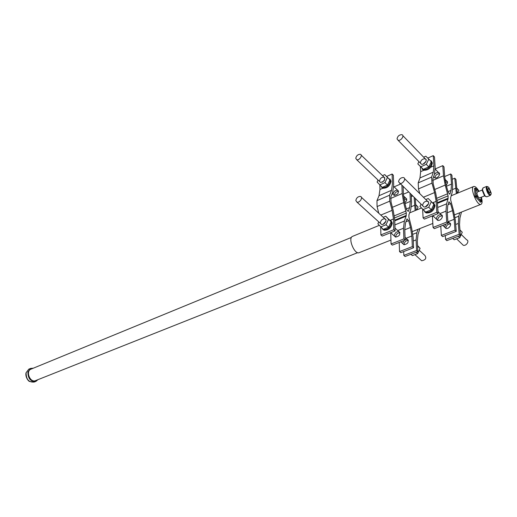 <?xml version="1.0" encoding="UTF-8"?>
<svg xmlns="http://www.w3.org/2000/svg" width="517" height="517" viewBox="0 0 517 517"><rect width="100%" height="100%" fill="white"/><g stroke="black" fill="none" stroke-linecap="round" stroke-linejoin="round"><path stroke-width="0.78" d="M456.601 187.871L458.85 190.211L457.467 193.184M459.949 229.916L462.263 232.256L459.787 237.639L454.165 239.765L452.737 238.382M459.787 237.639L458.359 236.243M462.263 232.256L459.956 229.975M385.889 221.328L383.123 224.255M380.363 222.762C380.926 220.106 382.425 218.794 384.881 218.82C387.879 219.551 384.338 225.38 381.507 224.378L356.95 202.134L355.832 200.525C356.439 197.83 357.971 196.466 360.427 196.428C363.412 197.093 359.767 203.078 356.95 202.134M378.774 221.903L377.869 223.79L383.246 229.354L388.603 227.176L391.175 221.787L385.76 216.222L383.207 217.289M380.609 226.976L385.966 224.779L388.551 219.376L385.76 216.222M388.551 219.376L391.175 221.787M385.966 224.779L388.603 227.176M425.239 168.484L427.986 167.275M429.181 166.112L430.37 163.611M382.677 229.283L384.099 230.22C388.558 230.272 391.285 227.887 392.274 223.066L390.975 220.513M389.107 219.46L391.621 222.472C390.632 227.293 387.905 229.677 383.44 229.626L381.552 227.829M424.696 211.918L426.26 212.985C431.113 213.088 434.028 210.619 434.997 205.585L433.744 203.155M431.689 201.953L434.358 204.952C433.382 209.986 430.467 212.455 425.614 212.364L423.494 210.031M428.541 203.763L425.336 206.871M422.641 205.294C423.184 202.522 424.793 201.165 427.462 201.21C430.648 202.018 426.855 207.983 423.843 206.897L398.536 181.803C399.13 178.985 400.772 177.57 403.454 177.551C406.633 178.287 402.717 184.42 399.719 183.399M421.032 204.157L419.972 206.393L425.627 212.093L431.333 209.773L433.931 204.228L428.25 198.528L425.782 199.556M423.035 209.585L428.748 207.239L431.365 201.688L428.25 198.528M431.365 201.688L433.931 204.228M428.748 207.239L431.333 209.773M419.875 228.579L418.014 234.505L417.335 241.025L417.839 251.65L416.605 250.525L416.107 239.894L416.864 232.721L418.007 229.315M415.325 198.599L416.095 210.206M415.138 210.6L414.136 197.442M417.839 251.65L405.069 256.503L403.829 255.392L416.605 250.525M411.312 196.589L412.669 196.014M403.687 251.566L403.829 255.392M417.549 245.517L420.101 248.367L417.646 253.601L412.359 255.605L410.905 254.286M417.646 253.601L416.191 252.277M420.101 248.367L417.652 246.118M385.488 228.443L387.614 227.577M389.017 226.304L390.29 223.635M384.221 186.514L386.806 185.383M387.808 184.427L389.146 181.648M420.657 259.831L421.685 260.762C425.672 259.941 426.738 258.17 424.884 255.443L419.216 250.254M397.037 138.853C397.657 136.113 399.279 134.724 401.883 134.679C404.856 135.396 400.849 141.251 398.071 140.262L397.037 138.853M381.649 187.316L382.961 188.24C387.323 188.259 390.018 185.92 391.052 181.221L389.908 178.947M388.073 177.893L390.419 180.607C389.385 185.312 386.684 187.652 382.328 187.632L380.564 185.7M462.082 244.14L463.213 245.239C466.224 246.415 469.824 240.728 466.651 239.817L461.235 234.485M411.222 194.605L411.577 202.541L410.789 209.385L408.915 214.891L408.921 217.198L411.59 227.79L413.109 237.116L413.581 247.766L412.327 246.622L411.868 235.972L410.492 227.48L408.676 220.63L406.969 218.885L405.541 222.866L404.766 229.406L405.179 240.095L403.9 238.932L403.499 228.236L404.365 221.043L406.11 216.209L406.304 213.094L403.661 202.574L402.2 193.5L401.903 185.525M403.131 186.721L403.434 194.689L404.766 202.929L406.556 209.689L408.256 211.44L409.638 207.588L410.362 201.372L410.02 193.429M406.304 215.408L394.755 220.152L395.091 230.899L382.199 236.088L380.88 234.912L380.725 227.079M394.613 217.915L406.304 213.094M390.749 232.74L390.755 233.354L391.22 233.167M403.9 238.932L391.052 243.992L390.755 233.354M390.671 232.676L395.57 237.109C399.589 236.185 400.694 234.356 398.878 231.635C396.429 231.577 394.943 232.863 394.413 235.487M405.179 240.095L392.338 245.136L391.052 243.992M395.686 236.644C396.138 234.149 397.567 232.85 399.958 232.747M408.676 220.63L405.948 221.741M412.327 246.622L399.531 251.559L399.221 242.434M400.778 241.827L403.997 244.741C408.01 243.85 409.096 242.046 407.273 239.319L405.16 239.617M403.887 240.605L402.833 243.119M413.581 247.766L400.785 252.684L399.531 251.559M404.081 244.25C404.533 241.756 405.955 240.476 408.346 240.418M404.087 200.014L406.705 199.148M408.553 192.007L403.415 194.205M404.714 202.748C406.969 200.796 407.306 199.226 405.716 198.043L403.783 198.276M394.381 195.155C394.839 192.77 396.229 191.49 398.549 191.322M400.442 184.104L394.116 186.87M392.177 193.526L394.167 195.42C398.025 194.554 399.163 192.809 397.567 190.191C395.175 190.153 393.702 191.413 393.146 193.978M481.417 197.177L482.038 200.363C482.225 202.522 481.896 203.834 481.049 204.299C477.43 206.587 469.598 187.955 473.585 186.547C475.078 186.107 476.881 187.697 479.007 191.322M352.613 236.334L352.439 236.405C347.605 238.188 354.752 255.185 359.257 252.626L390.942 240.056M448.019 199.026L448.09 195.859L445.208 185.073L443.502 175.799L442.791 165.64L443.993 166.901L444.717 177.06L446.268 185.474L448.207 192.408L449.874 194.25L451.044 190.385L451.503 184.097L450.734 173.97L451.916 175.211L452.692 185.325L452.194 192.246L450.624 197.778L450.714 200.124L453.616 210.988L455.393 220.526L456.227 231.377L454.999 230.175L454.178 219.318L452.569 210.632L450.604 203.608L448.924 201.772L447.722 205.766L447.224 212.39L448 223.292L446.746 222.064L445.984 211.156L446.546 203.872L448.019 199.026L437.466 203.349M448.174 198.211L437.414 202.632L438.119 213.579L424.373 219.111L423.087 217.87L422.628 209.159M437.201 200.35L448.09 195.859M432.386 215.886L432.419 216.61L433.408 216.209M446.746 222.064L433.065 227.448L432.419 216.61M432.871 215.692L437.634 220.326C440.646 221.444 444.374 215.576 441.188 214.736C438.526 214.652 436.936 215.977 436.419 218.717M448 223.292L434.325 228.656L433.065 227.448M437.666 219.938C438.145 217.263 439.702 215.932 442.339 215.932M450.604 203.608L448.065 204.635M454.999 230.175L441.376 235.422L440.768 226.129M442.778 225.341L445.893 228.372C448.905 229.509 452.595 223.706 449.415 222.833L447.968 222.814M445.732 224.178L444.672 226.763M456.227 231.377L442.61 236.605L441.376 235.422M445.9 227.958C446.371 225.283 447.922 223.971 450.559 224.016M445.486 182.307L447.522 182.003M450.734 173.97L444.678 176.562M446.158 185.086C447.884 183.16 447.993 181.738 446.481 180.821L445.189 180.776M434.991 177.706C435.469 175.16 436.981 173.841 439.534 173.757M442.791 165.64L435.204 168.949M433.627 176.646L434.842 177.893C437.641 178.972 441.466 173.369 438.494 172.549C436.923 172.271 435.521 172.975 434.293 174.675M425.969 161.446L423.152 164.089M420.399 162.771C420.974 160.076 422.563 158.738 425.168 158.764C428.141 159.546 424.25 165.24 421.458 164.193L398.071 140.262M418.925 161.608L417.826 163.915L423.287 169.343L428.8 166.92L431.32 161.608L425.827 156.186L423.623 157.168M417.826 163.915L420.773 166.784L426.292 164.341L428.826 159.016M426.292 164.341L428.8 166.92M420.773 166.784L423.287 169.343M419.785 193.642L418.499 188.886L418.195 182.869L419.978 177.938L420.657 171.657L420.386 166.526M437.414 202.625L435.695 192.957L433.24 184.046L432.91 178.753L434.5 174.067L435.14 167.133L434.487 156.935L433.259 155.643L427.824 158.066M433.259 155.643L433.905 165.847L433.311 172.142L431.617 177.085L418.195 182.869M418.499 188.886L431.986 183.134L431.617 177.085M431.986 183.134L434.584 192.563L436.148 201.359L436.839 212.319L423.087 217.87M436.839 212.319L438.119 213.579M427.934 211.156L430.202 210.232M431.831 208.706L432.923 206.38M422.286 169.221L423.72 170.255C428.451 170.313 431.327 167.889 432.354 162.991L431.249 160.839M429.478 159.695L431.734 162.344C430.706 167.25 427.824 169.673 423.093 169.615L421.187 167.308M461.474 212.067L459.936 218.032L459.529 224.643L460.395 235.474L459.18 234.279L458.327 223.447L458.786 216.177L459.736 212.758M456.349 193.642L454.766 178.197L455.929 179.418L457.241 193.274M460.395 235.474L446.811 240.638L445.589 239.468L459.18 234.279M452.226 179.27L454.766 178.197M445.324 235.565L445.589 239.468M477.275 192.027L476.907 193.319C477.514 196.092 478.438 197.61 479.679 197.875L484.823 195.814M475.95 189.778L476.797 191.167L475.95 189.778M476.48 195.4L477.327 196.79L476.48 195.4M480.028 199.142L480.868 200.531L480.028 199.142M481.056 197.326L481.411 201.792L476.157 195.937L475.504 188.123L478.723 191.439M482.516 188.802L482.251 190.45L484.455 195.672L485.702 196.55M474.587 188.666L475.039 196.389L480.364 202.05M490.323 195.4L486.736 196.835L485.036 195.891L482.523 189.913L483.052 187.884M490.859 194.489L490.394 195.374C488.526 194.941 487.124 192.608 486.167 188.356L486.626 186.424L487.654 186.702M487.027 188.447C486.956 186.508 487.576 186.21 488.875 187.542L491.124 192.893C491.667 197.21 487.369 192.576 487.027 188.447M490.278 191.962L490.045 192.964C488.449 191.897 487.802 190.366 488.113 188.375C489.069 188.589 489.786 189.784 490.278 191.962M415.603 204.48L418.072 207.065L416.702 209.96M418.072 207.065L415.694 204.764M378.78 213.237L377.074 206.561L376.964 200.654L379.013 195.73L379.956 189.519L379.866 185.034M394.755 220.145L393.295 210.697L391.026 202.005L390.878 196.809L392.733 192.13L393.67 185.273L393.359 175.244L392.106 174.016L386.651 176.452M392.106 174.016L392.409 184.052L391.543 190.282L389.579 195.213L376.964 200.654M377.074 206.561L389.74 201.158L389.579 195.213M389.74 201.158L392.132 210.348L393.463 218.95L393.786 229.703L380.88 234.912M393.786 229.703L395.091 230.899M384.732 179.767L382.328 182.21M379.523 180.982C380.105 178.397 381.591 177.105 383.989 177.111C385.559 179.722 384.402 181.493 380.531 182.423L356.736 159.74L355.754 158.312C356.387 155.688 357.9 154.344 360.297 154.286C363.096 154.932 359.36 160.658 356.736 159.74M378.063 180.071L377.1 182.062L382.309 187.354L387.492 185.08L389.986 179.91L384.745 174.61L382.457 175.638M379.756 184.931L384.939 182.637L387.44 177.454L384.745 174.61M387.44 177.454L389.986 179.91M384.939 182.637L387.492 185.08M31.123 369.099L30.917 369.183C25.307 371.348 30.309 383.239 35.705 380.564L357.661 252.671M37.928 379.678L36.009 381.326C30.645 381.772 27.95 378.67 27.912 372.027L30.587 368.427L33.334 368.188M411.422 206.645L414.505 205.365M412.87 234.298L416.864 232.721M413.277 240.993L416.107 239.894M406.11 216.209L394.781 220.856M404.365 221.043L394.904 224.895M397.709 230.563L403.499 228.236M410.492 227.48L404.779 229.768M411.868 235.972L406.097 238.24M410.362 201.372L404.953 203.646M409.638 207.588L406.362 208.952M402.2 193.5L390.574 198.483M392.409 207.311L403.661 202.574M405.903 211.052L394.355 215.835M446.546 203.872L437.725 207.459M439.999 213.56L445.984 211.156M452.569 210.632L447.25 212.758M454.178 219.318L448.22 221.657M451.503 184.097L446.475 186.21M451.044 190.385L447.993 191.652M443.502 175.799L432.677 180.439M434.732 189.48L445.208 185.073M447.638 193.765L436.884 198.224M433.905 165.847L430.713 167.243M423.798 170.28L420.657 171.657M433.311 172.142L419.978 177.938M434.584 192.563L423.429 197.236M436.148 201.359L433.181 202.58M452.698 189.493L455.561 188.304M455.063 217.651L458.786 216.177M455.697 224.475L458.327 223.447M476.5 196.725L475.382 197.171M480.112 202.153L481.224 201.708M475.44 188.369L474.335 188.821M475.039 196.389L476.157 195.937M382.935 188.207L379.956 189.519M391.543 190.282L379.013 195.73M392.132 210.348L380.809 215.091M393.463 218.95L390.6 220.126M26.102 372.763C26.134 379.4 28.829 382.496 34.193 382.05L29.488 381.443C28.603 381.359 25.1 377.132 26.024 372.822L28.784 369.17L26.102 372.763M29.017 369.08L30.587 368.427M384.099 230.22L383.44 229.626M426.26 212.985L425.614 212.364M414.918 254.635L421.685 260.762M361.422 197.339L385.889 219.744M395.001 228.087L399.893 232.566M405.069 237.303L408.294 240.256M402.866 135.693L426.157 159.792M435.204 169.149L439.495 173.583M444.943 179.225L447.489 181.855M457.778 192.505L458.159 192.893M382.961 188.24L382.328 187.632M456.634 238.828L463.213 245.239M404.553 178.636L428.58 202.309M437.989 211.582L442.313 215.835M447.858 221.302L450.54 223.945M412.437 231.526L432.826 223.434M454.553 214.813L480.907 204.357M352.439 236.405L379.232 225.38M409.529 212.907L421.497 207.983M451.134 195.788L473.585 186.547M423.72 170.255L423.093 169.615M482.251 190.45L482.523 189.913L477.23 192.046M484.455 195.672L485.036 195.891M481.398 201.798L480.299 202.237M475.504 188.123L474.399 188.582M486.626 186.424L482.981 187.91M361.196 155.152L384.9 177.99M393.683 186.45L398.484 191.077M403.506 195.917L406.64 198.935M417.135 209.042L417.671 209.559M30.917 369.183L351.437 237.413M35.783 381.417L34.193 382.05"/></g></svg>
